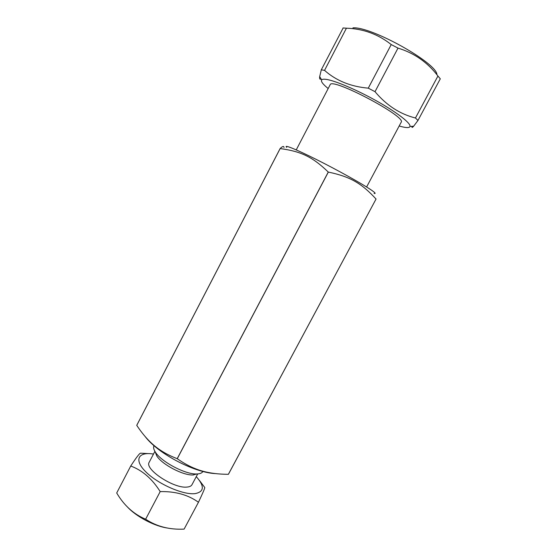 <?xml version="1.0" encoding="UTF-8"?>
<svg xmlns="http://www.w3.org/2000/svg" width="557" height="557" viewBox="0 0 557 557"><rect width="100%" height="100%" fill="white"/><g stroke="black" fill="none" stroke-linecap="round" stroke-linejoin="round"><path stroke-width="0.84" d="M215.705 473.617C209.857 473.401 202.776 471.814 194.456 468.848C182.494 464.447 171.319 458.55 160.931 451.177C153.864 446.039 148.587 441.144 145.099 436.479M228.398 474.265L228.37 474.306C215.51 474.258 204.593 472.42 195.611 468.778C189.826 466.564 183.706 463.215 177.258 458.717L177.203 458.683C170.581 456.12 164.942 453.252 160.27 450.084C151.908 444.632 144.068 436.396 136.75 425.36L136.771 425.332M228.412 474.306L376.059 199.023L228.37 474.306M136.75 425.36L280.15 148.559C300.877 151.386 312.428 156.74 328.268 172.05L177.203 458.683M283.986 147.521C283.917 145.843 282.629 146.185 280.122 148.545L136.737 425.332M177.258 458.717L328.331 172.085C350.325 176.68 361.549 183.295 376.031 199.009L376.031 199.009M374.081 193.439C376.24 193.871 375.07 192.569 370.558 189.526C361.402 183.371 337.089 169.857 316.376 159.483C295.6 149.067 283.241 144.145 286.695 147.361M126.94 506.438C135.887 516.534 154.735 526.462 168.103 528.127M198.452 502.268L184.116 529.108C169.544 529.839 156.719 526.539 145.635 519.215C133.652 514.167 124.009 505.422 116.705 492.98L130.735 466.021C142.355 470.317 152.179 478.846 160.193 491.601C175.399 491.274 188.155 494.832 198.452 502.268C202.713 493.272 204.823 488.357 204.781 487.535L199.434 480.44M145.635 519.215L160.193 491.601M148.42 453.614L140.538 453.175C139.438 453.391 136.173 457.673 130.735 466.021M196.273 476.632C204.718 486.164 204.301 491.831 195.027 493.634C183.149 495.082 157.965 484.047 145.899 471.939C133.583 459.845 138.24 451.497 153.481 454.066M154.902 451.358L149.255 462.157C143.991 469.064 174.09 488.983 187.215 487.048C189.665 486.818 191.26 486.031 191.991 484.687L197.714 473.923M155.173 451.804L156.726 455.849C161.815 464.357 183.079 475.567 192.973 474.961L193.648 474.933M153.997 445.732C153.196 447.334 153.655 449.457 155.375 452.11C161.154 461.767 185.585 474.648 196.823 473.965L197.589 473.937C200.318 473.735 202.073 472.921 202.859 471.494M343.161 27.954L321.298 69.813L319.69 76.622C319.398 78.864 319.885 79.672 321.152 79.038M328.177 88.542C322.844 84.211 320.679 81.322 321.668 79.888C322.259 79.212 323.763 79.045 326.179 79.379C335.029 80.584 357.288 90.053 377.305 101.353C397.364 112.646 411.017 123.348 409.994 126.46C409.486 127.908 406.603 127.95 401.339 126.585L399.174 125.979M411.56 126.369L411.915 126.453C411.762 127.783 412.326 127.713 413.614 126.258L417.966 120.458L415.452 118C399.975 114.136 386.495 105.364 375.014 91.682L368.274 88.152C350.764 86.648 336.184 80.716 324.55 70.377L321.298 69.813M366.603 186.985L401.158 122.268C407.195 116.921 331.123 76.817 330.12 84.81L296.24 149.889M436.911 74.735C437.537 63.442 371.491 26.381 352.95 27.85M342.987 27.954L346.426 28.191C363.275 28.762 378.203 34.221 391.223 44.567L398.004 48.111C414.255 53.054 427.567 62.356 437.941 76.024L440.295 78.822L417.966 120.458M324.55 70.377L346.426 28.191M437.941 76.024L415.452 118M375.014 91.682L398.004 48.111M391.223 44.567L368.274 88.152M194.456 468.848L195.611 468.778M160.931 451.177L160.27 450.084M192.973 474.961L196.823 473.965M156.726 455.849L155.375 452.11M409.994 126.46L413.614 126.258M321.668 79.888L319.69 76.622"/></g></svg>
